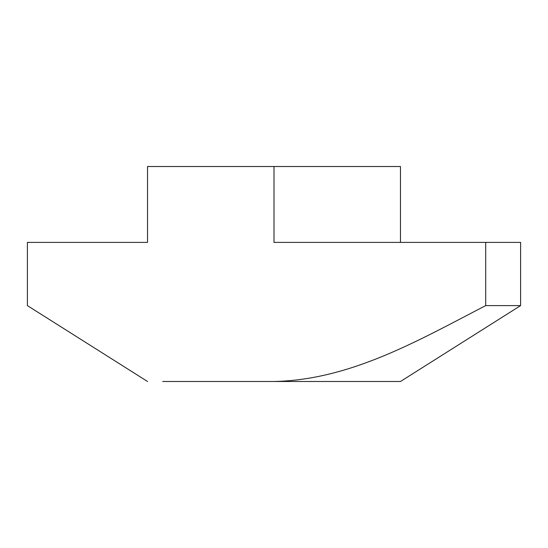 <?xml version="1.0" encoding="UTF-8"?>
<svg xmlns="http://www.w3.org/2000/svg" width="548" height="548" viewBox="0 0 548 548"><rect width="100%" height="100%" fill="white"/><g stroke="black" fill="none" stroke-linecap="round" stroke-linejoin="round"><path stroke-width="0.82" d="M162.715 381.49L274 381.49L162.715 381.49M400.465 242.387L400.465 166.51L147.535 166.51L147.535 242.387L27.4 242.387L27.4 305.613L147.535 381.49M485.706 242.387L520.6 242.387L520.6 305.613L400.465 381.49L274 381.49C350.734 379.997 419.323 339.911 485.706 305.613L485.706 242.387L274 242.387L274 166.51M520.6 305.613L485.706 305.613"/></g></svg>
